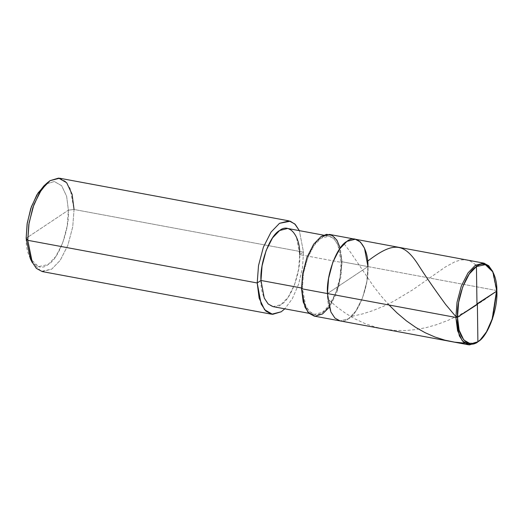 <?xml version="1.0" encoding="UTF-8"?>
<svg xmlns="http://www.w3.org/2000/svg" width="523" height="523" viewBox="0 0 523 523"><rect width="100%" height="100%" fill="white"/><g stroke="black" fill="none" stroke-linecap="round" stroke-linejoin="round"><path stroke-width="0.39" stroke-dasharray="2.62 1.96" d="M479.859 340.251L486.495 331.471L492.091 318.618L496.392 290.468L496.85 291.05L496.392 290.468L367.944 266.586C369.212 285.133 358.484 313.839 348.429 318.782C338.44 327.182 326.895 313.31 327.431 293.56L367.944 266.586L366.793 281.779L362.531 297.907L355.83 311.1L348.429 318.782L340.094 320.913L348.429 318.782L355.83 311.1L362.531 297.907L366.793 281.779L367.944 266.586L327.431 293.56C326.895 313.31 338.44 327.182 348.429 318.782C358.484 313.839 369.212 285.133 367.944 266.586L496.392 290.468L491.927 319.122L486.155 332.053L479.388 340.689M492.372 270.842L496.392 290.468L492.653 271.424M355.28 239.233L360.419 242.018L364.492 248.177L367.944 266.586L342.042 261.775L340.898 276.968L336.635 293.089L329.935 306.282L322.534 313.963L314.192 316.095M329.235 307.263L338.943 285.924L342.042 261.775L341.173 262.35L299.738 254.649L303.503 252.145L74.05 209.481L68.395 210.154L26.15 238.285L68.395 210.154L66.63 196.288L61.662 185.737L54.327 181.514L46.501 183.854L45.508 184.56M327.431 293.56L367.944 266.586L327.431 293.56M260.964 280.465C260.447 299.372 271.502 312.643 281.06 304.602C290.69 299.869 300.96 272.398 299.738 254.649L341.173 262.35L337.871 244.725L333.975 238.834L329.052 236.174L321.076 238.213L313.99 245.562L307.576 258.192L303.497 273.621L302.399 288.166L301.523 288.003L302.399 288.166C301.183 270.417 311.453 242.94 321.076 238.213C330.634 230.172 341.689 243.443 341.173 262.35C342.395 280.106 332.125 307.576 322.501 312.303C312.937 320.351 301.882 307.073 302.399 288.166L301.529 288.742L302.399 288.166L305.7 305.792L309.603 311.682L314.519 314.349L322.501 312.303L329.588 304.955L336.001 292.324L340.074 276.896L341.173 262.35L342.042 261.775L367.944 266.586M287.617 228.466L292.54 231.133L296.436 237.024L299.738 254.649L298.64 269.188L294.567 284.623L288.147 297.247L281.06 304.602L273.084 306.641M32.348 262.736L41.291 271.345L51.751 269.129L60.21 260.349L67.872 245.274L72.736 226.845L74.05 209.481L303.503 252.145L299.359 230.65L303.503 252.145L302.497 267.508L298.659 284.087L292.337 298.731L284.819 308.825L292.337 298.731L298.659 284.087L302.497 267.508L303.503 252.145L299.738 254.649M59.576 178.225L65.453 181.403L70.108 188.437L74.05 209.481L72.736 226.845L67.872 245.274L60.21 260.349L51.751 269.129L42.219 271.568M26.15 238.285C25.588 258.885 37.63 273.346 48.051 264.586C58.537 259.428 69.722 229.499 68.395 210.154L67.199 226.001L62.76 242.816L55.771 256.571L48.051 264.586L38.506 266.612L30.341 258.754M329.379 234.422L334.517 237.207L338.59 243.358L342.042 261.775L340.238 248.065M43.886 185.913L46.501 183.854L54.327 181.514L61.662 185.737L66.63 196.288L68.395 210.154L74.05 209.481M475.878 264.939L470.916 261.428L466.359 259.892L461.201 259.879L455.219 261.624L445.361 266.985L412.732 289.807L393.734 301.222L384.15 305.981L372.742 310.669L362.459 313.944L351.972 316.317M496.85 291.036L483.84 300.254L471.086 308.452L459.939 314.722L448.165 320.305L436.62 324.672L426.245 327.607L415.707 329.595L405.855 330.51L395.264 330.431L384.778 329.209L375.226 327.058L365.211 323.665L354.875 318.853L345.677 313.362L336.962 307.021L328.215 299.444M476.394 342.97L464.744 343.134M389.047 305.014L381.241 296.155L373.481 286.225L350.58 252.354L344.258 243.993M314.519 314.349L309.08 313.336M329.052 236.174L323.613 235.16"/><path stroke-width="0.78" d="M480.33 339.832L476.878 342.663L469.373 344.905L462.339 340.859L457.579 330.739L455.879 317.441L327.431 293.56L330.882 311.97L334.955 318.128L340.094 320.913L334.955 318.128L330.882 311.97L327.431 293.56C326.156 275.013 336.884 246.313 346.945 241.371C356.928 232.964 368.48 246.836 367.944 266.586C368.48 246.836 356.928 232.964 346.945 241.371C336.884 246.313 326.156 275.013 327.431 293.56L455.879 317.441L457.494 317.252L496.85 291.05C498.086 309.067 487.665 336.949 477.898 341.748C468.19 349.907 456.971 336.439 457.494 317.252L459.142 330.17L463.77 339.996L470.602 343.931L477.898 341.748L480.33 339.832L486.9 331.445L492.509 318.88L496.85 291.05L457.494 317.252C456.259 299.234 466.686 271.352 476.453 266.547C486.155 258.388 497.373 271.862 496.85 291.05L492.941 271.98L485.337 264.664L476.453 266.547L469.262 274.013L462.75 286.826L458.612 302.49L457.494 317.252L455.879 317.441L459.331 335.858L463.404 342.009L468.543 344.794L476.878 342.663L479.859 340.251M492.653 271.424L488.672 265.71L483.729 263.115L475.394 265.253L467.987 272.934L461.286 286.12L457.03 302.248L455.879 317.441L457.03 302.248L461.286 286.12L467.987 272.934L475.394 265.253L484.54 263.311L492.372 270.842L492.941 271.98M327.431 293.56L328.581 278.367L332.837 262.239L339.538 249.053L346.945 241.371L355.28 239.233L346.945 241.371L339.538 249.053L332.837 262.239L328.581 278.367L327.431 293.56L301.529 288.742L327.431 293.56M45.508 184.56L38.022 192.994L31.406 206.677L27.255 222.994L26.15 238.285L27.752 240.305L257.205 282.969L260.964 280.465L301.523 288.003L260.964 280.465L262.062 265.919L266.142 250.484L272.555 237.86L279.642 230.506L287.617 228.466L323.613 235.16M468.543 344.794L314.192 316.095L309.054 313.31L304.981 307.158L301.529 288.742L303.229 302.046L307.988 312.166L315.023 316.212L322.534 313.963L329.235 307.263M309.08 313.336L273.084 306.641L268.162 303.981L264.265 298.084L260.964 280.465L257.205 282.969L261.147 304.013L265.802 311.048L271.672 314.225L281.204 311.786L284.819 308.825L281.204 311.786L272.62 314.356L264.586 309.734L259.14 298.169L257.205 282.969L258.512 265.606L263.383 247.176L271.038 232.101L279.504 223.321L290.304 221.209L295.312 224.478L299.359 230.65L294.763 223.929L289.029 220.883L279.504 223.321L271.038 232.101L263.383 247.176L258.512 265.606L257.205 282.969L27.752 240.305L32.348 262.736L30.341 258.754L26.15 238.285L27.118 223.89L30.805 208.402L36.826 194.916L43.886 185.913L47.188 182.913L39.454 192.784L32.851 207.559L28.811 224.53L27.752 240.305L29.066 222.942L33.93 204.513L41.592 189.437L50.051 180.657L59.576 178.225L289.029 220.883M271.672 314.225L42.219 271.568L36.349 268.384L31.694 261.35L27.752 240.305L26.15 238.285M367.944 266.586L364.492 248.177L360.419 242.018L355.28 239.233L329.379 234.422L321.044 236.553L313.643 244.234L306.942 257.427L302.68 273.549L301.529 288.742L302.68 273.549L306.942 257.427L313.643 244.234L321.044 236.553L326.581 234.343L332.131 235.415L336.91 240.175L340.238 248.065M299.738 254.649C300.254 235.742 289.199 222.465 279.642 230.506C270.018 235.239 259.748 262.709 260.964 280.465M74.05 209.481L72.109 194.281L66.669 182.717L58.628 178.095L50.051 180.657L47.188 182.913M476.969 304.281L476.446 266.553L475.878 264.939M477.166 303.758L496.85 291.036M477.375 304.02L477.898 341.741L476.394 342.97M464.744 343.134L454.526 342.134L444.936 340.172L434.861 336.975L425.134 332.706L415.818 327.444L406.371 320.841L396.944 312.865L389.047 305.014M477.179 304.536L462.94 313.741C460.338 314.231 458.834 319.429 454.833 315.382L445.603 304.412C434.201 288.801 424.905 275.301 417.714 263.919C403.037 241.548 392.028 242.777 368.015 260.866M483.729 263.115L355.28 239.233"/></g></svg>
